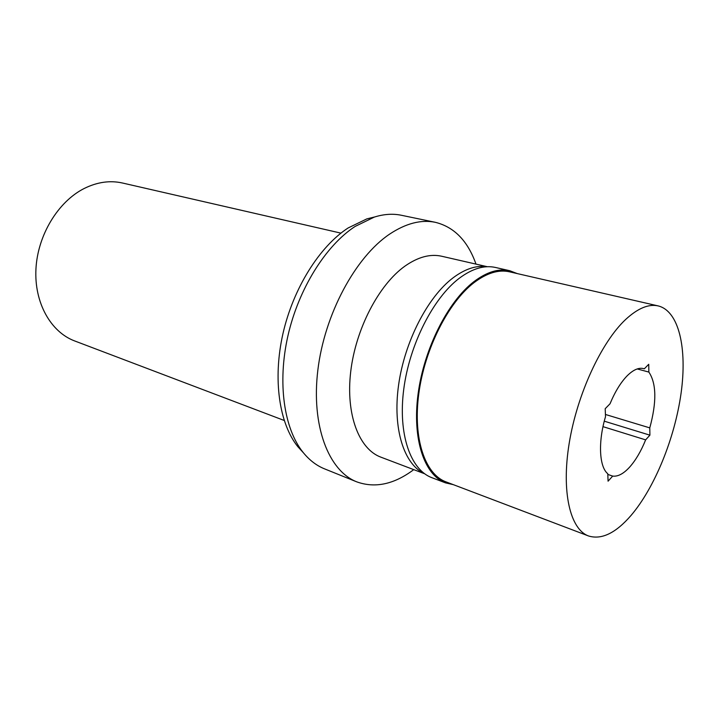 <?xml version="1.0" encoding="UTF-8"?>
<svg xmlns="http://www.w3.org/2000/svg" width="719" height="719" viewBox="0 0 719 719"><rect width="100%" height="100%" fill="white"/><g stroke="black" fill="none" stroke-linecap="round" stroke-linejoin="round"><path stroke-width="1.08" d="M340.941 233.136L122.518 183.021C110.025 180.217 97.254 182.033 84.204 188.477C58.14 201.581 37.703 235.068 35.95 268.906C34.126 302.78 50.806 332.052 74.677 340.95L284.194 420.462M374.824 216.922L366.843 218.882L348.113 227.968C319.542 246.509 293.235 288.283 282.918 333.796C272.627 379.326 279.251 423.626 297.837 446.688L303.382 452.754M435.372 222.324L401.337 215.26C392.853 213.498 383.856 214.1 374.338 217.075L355.123 226.431C325.761 245.547 298.61 288.768 287.915 335.863C277.246 382.966 284.023 428.704 303.067 452.359C309.341 460.115 316.486 465.606 324.521 468.851L356.759 481.856C328.646 470.936 311.03 425.927 317.861 370.006C324.575 314.14 355.474 256.998 389.644 234.106C405.938 223.321 421.172 219.394 435.372 222.324C454.255 227.024 467.799 240.955 475.996 264.116M413.749 469.633C394.075 484.354 375.075 488.435 356.759 481.856M487.32 266.713L441.691 256.243C430.286 253.681 418.054 256.962 404.986 266.093C378.85 284.625 355.671 328.951 350.701 371.75C345.65 414.602 359.042 449.141 380.836 457.14L424.605 473.758M424.363 473.578C403.997 464.366 392.484 428.74 398.569 385.168C404.581 341.642 427.742 296.857 453.168 277.759C465.202 268.816 476.49 265.14 487.024 266.731M509.744 270.721L495.49 267.468C484.372 264.969 472.302 268.564 459.279 278.262C433.189 297.954 409.444 344.653 403.727 389.401C397.931 434.213 410.531 469.858 431.822 477.668L445.492 482.862C424.408 475.142 412.077 439.3 418.063 394.093C423.958 348.931 447.784 301.728 473.776 281.758C486.745 271.926 498.734 268.25 509.744 270.721L517.276 273.588M453.347 484.66L445.492 482.862M658.191 305.917L509.546 271.818C498.626 269.355 486.736 273.004 473.875 282.765C448.153 302.564 424.578 349.299 418.755 393.985C412.841 438.734 425.046 474.207 445.924 481.847L588.51 535.961C570.203 529.364 561.197 492.012 569.214 443.147C577.15 394.354 601.336 342.199 625.638 319.488C637.78 308.289 648.628 303.76 658.191 305.917C678.997 311.003 687.337 348.562 681.064 393.32C674.773 438.177 654.802 487.581 631.057 515.424C615.725 533.147 601.542 539.987 588.51 535.961M607.78 473.74L608.076 481.182L612.705 476.095C617.954 476.742 623.634 473.713 629.718 467.026C635.785 460.169 641.087 451.119 645.635 439.866L649.904 435.166L649.778 427.877C656.78 402.065 656.474 383.461 648.862 372.083L648.736 364.29L644.296 368.82L643.595 368.604C638.751 367.382 633.277 369.773 627.193 375.776C620.767 382.364 615.042 391.702 610.027 403.781L605.2 408.707L605.515 416.687C597.956 441.843 599.206 466.865 607.78 473.74M644.296 368.82L642.885 368.443M637.223 368.946L648.862 372.083M649.778 427.877L605.434 414.468M604.275 421.181L649.904 435.166M602.989 426.646L645.635 439.866M612.705 476.095L607.807 474.432M297.837 446.688L303.067 452.359M366.843 218.882L374.338 217.075"/></g></svg>
